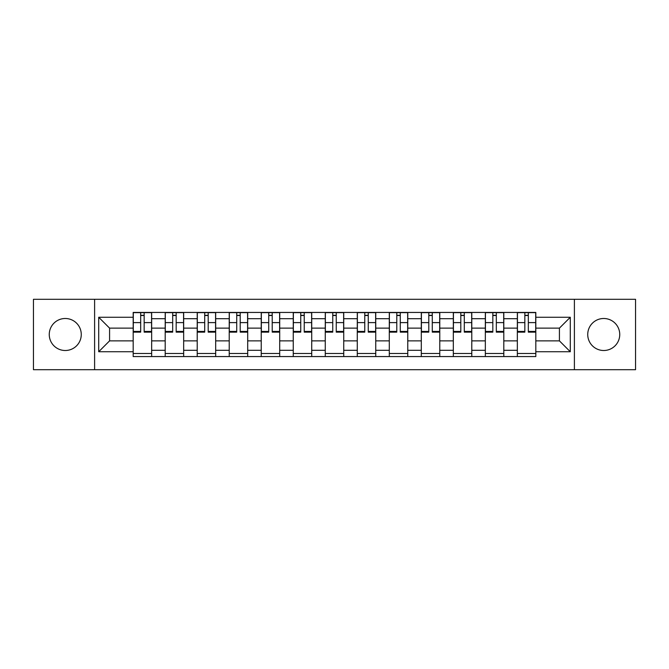 <?xml version="1.0" encoding="UTF-8"?>
<svg xmlns="http://www.w3.org/2000/svg" width="669" height="669" viewBox="0 0 669 669"><rect width="100%" height="100%" fill="white"/><g stroke="black" fill="none" stroke-linecap="round" stroke-linejoin="round"><path stroke-width="1" d="M603.739 318.494A16.006 16.006 0 0 0 587.733 334.5A16.006 16.006 0 0 0 603.739 350.506A16.006 16.006 0 0 0 619.745 334.5A16.006 16.006 0 0 0 603.739 318.494M65.261 318.494A16.006 16.006 0 0 0 49.255 334.5A16.006 16.006 0 0 0 65.261 350.506A16.006 16.006 0 0 0 81.267 334.5A16.006 16.006 0 0 0 65.261 318.494M574.395 369.698L635.55 369.698L635.55 299.302L33.45 299.302L33.45 369.698L574.395 369.698L574.395 299.302M165.201 356.56L165.201 318.695L151.654 318.695L151.654 356.56M151.654 318.695L151.654 312.44M165.201 318.695L165.201 312.44M183.666 312.44L183.666 356.56M197.213 356.56L197.213 312.44M215.677 312.44L215.677 356.56M229.224 356.56L229.224 312.44M247.697 312.44L247.697 356.56M261.236 356.56L261.236 312.44M279.709 312.44L279.709 356.56M293.248 356.56L293.248 312.44M311.721 312.44L311.721 356.56M325.268 356.56L325.268 312.44M343.732 312.44L343.732 356.56M357.279 356.56L357.279 312.44M375.752 312.44L375.752 356.56M389.291 356.56L389.291 312.44M407.764 312.44L407.764 356.56M421.303 356.56L421.303 312.44M439.776 312.44L439.776 356.56M453.323 356.56L453.323 312.44M471.787 312.44L471.787 356.56M485.334 356.56L485.334 312.44M503.799 312.44L503.799 356.56M517.346 356.56L517.346 312.44M517.346 340.864L503.799 340.864M485.334 340.864L471.787 340.864M453.323 340.864L439.776 340.864M421.303 340.864L407.764 340.864M389.291 340.864L375.752 340.864M357.279 340.864L343.732 340.864M325.268 340.864L311.721 340.864M293.248 340.864L279.709 340.864M261.236 340.864L247.697 340.864M229.224 340.864L215.677 340.864M197.213 340.864L183.666 340.864M165.201 340.864L151.654 340.864M517.346 328.136L503.799 328.136M485.334 328.136L471.787 328.136M453.323 328.136L439.776 328.136M421.303 328.136L407.764 328.136M389.291 328.136L375.752 328.136M357.279 328.136L343.732 328.136M325.268 328.136L311.721 328.136M293.248 328.136L279.709 328.136M261.236 328.136L247.697 328.136M229.224 328.136L215.677 328.136M197.213 328.136L183.666 328.136M165.201 328.136L151.654 328.136M109.582 340.864L133.181 340.864L133.181 328.136L109.582 328.136L109.582 340.864L98.711 351.735L98.711 317.265L133.181 317.265L133.181 328.136M535.819 328.136L535.819 340.864L559.418 340.864L559.418 328.136L535.819 328.136L535.819 312.44L133.181 312.44L133.181 317.265M535.819 317.265L570.289 317.265L570.289 351.735L535.819 351.735L535.819 340.864M133.181 340.864L133.181 356.56L535.819 356.56L535.819 351.735M133.181 351.735L98.711 351.735M94.605 369.698L94.605 299.302M151.654 353.483L133.181 353.483M140.674 315.517L144.161 315.517M183.666 353.483L165.201 353.483M172.686 315.517L176.173 315.517M215.677 353.483L197.213 353.483M204.706 315.517L208.193 315.517M247.697 353.483L229.224 353.483M236.717 315.517L240.204 315.517M279.709 353.483L261.236 353.483M268.729 315.517L272.216 315.517M311.721 353.483L293.248 353.483M300.741 315.517L304.228 315.517M343.732 353.483L325.268 353.483M332.752 315.517L336.248 315.517M375.752 353.483L357.279 353.483M364.772 315.517L368.259 315.517M407.764 353.483L389.291 353.483M396.784 315.517L400.271 315.517M439.776 353.483L421.303 353.483M428.796 315.517L432.283 315.517M471.787 353.483L453.323 353.483M460.807 315.517L464.294 315.517M503.799 353.483L485.334 353.483M492.827 315.517L496.314 315.517M535.819 353.483L517.346 353.483M524.839 315.517L528.326 315.517M98.711 317.265L109.582 328.136M559.418 340.864L570.289 351.735M559.418 328.136L570.289 317.265M144.161 332.142L144.161 312.649L151.554 312.649L151.554 332.142L144.161 332.142M140.674 315.316L144.161 315.316M147.138 312.649L133.29 312.649L133.29 332.142L140.674 332.142L140.674 312.649L137.697 312.649M176.173 332.142L176.173 312.649L183.565 312.649L183.565 332.142L176.173 332.142M172.686 315.316L176.173 315.316M179.15 312.649L165.302 312.649L165.302 332.142L172.686 332.142L172.686 312.649L169.709 312.649M208.193 332.142L208.193 312.649L215.577 312.649L215.577 332.142L208.193 332.142M204.706 315.316L208.193 315.316M211.17 312.649L197.313 312.649L197.313 332.142L204.706 332.142L204.706 312.649L201.729 312.649M240.204 332.142L240.204 312.649L247.589 312.649L247.589 332.142L240.204 332.142M236.717 315.316L240.204 315.316M243.182 312.649L229.325 312.649L229.325 332.142L236.717 332.142L236.717 312.649L233.74 312.649M272.216 332.142L272.216 312.649L279.609 312.649L279.609 332.142L272.216 332.142M268.729 315.316L272.216 315.316M275.193 312.649L261.345 312.649L261.345 332.142L268.729 332.142L268.729 312.649L265.752 312.649M304.228 332.142L304.228 312.649L311.62 312.649L311.62 332.142L304.228 332.142M300.741 315.316L304.228 315.316M307.205 312.649L293.357 312.649L293.357 332.142L300.741 332.142L300.741 312.649L297.764 312.649M336.248 332.142L336.248 312.649L343.632 312.649L343.632 332.142L336.248 332.142M332.752 315.316L336.248 315.316M339.216 312.649L325.368 312.649L325.368 332.142L332.752 332.142L332.752 312.649L329.784 312.649M368.259 332.142L368.259 312.649L375.644 312.649L375.644 332.142L368.259 332.142M364.772 315.316L368.259 315.316M371.236 312.649L357.38 312.649L357.38 332.142L364.772 332.142L364.772 312.649L361.795 312.649M400.271 332.142L400.271 312.649L407.655 312.649L407.655 332.142L400.271 332.142M396.784 315.316L400.271 315.316M403.248 312.649L389.391 312.649L389.391 332.142L396.784 332.142L396.784 312.649L393.807 312.649M432.283 332.142L432.283 312.649L439.675 312.649L439.675 332.142L432.283 332.142M428.796 315.316L432.283 315.316M435.26 312.649L421.411 312.649L421.411 332.142L428.796 332.142L428.796 312.649L425.819 312.649M464.294 332.142L464.294 312.649L471.687 312.649L471.687 332.142L464.294 332.142M460.807 315.316L464.294 315.316M467.271 312.649L453.423 312.649L453.423 332.142L460.807 332.142L460.807 312.649L457.83 312.649M496.314 332.142L496.314 312.649L503.698 312.649L503.698 332.142L496.314 332.142M492.827 315.316L496.314 315.316M499.291 312.649L485.435 312.649L485.435 332.142L492.827 332.142L492.827 312.649L489.85 312.649M528.326 332.142L528.326 312.649L535.71 312.649L535.71 332.142L528.326 332.142M524.839 315.316L528.326 315.316M531.303 312.649L517.446 312.649L517.446 332.142L524.839 332.142L524.839 312.649L521.862 312.649M485.334 318.695L471.787 318.695M453.323 318.695L439.776 318.695M421.303 318.695L407.764 318.695M389.291 318.695L375.752 318.695M357.279 318.695L343.732 318.695M325.268 318.695L311.721 318.695M293.248 318.695L279.709 318.695M261.236 318.695L247.697 318.695M229.224 318.695L215.677 318.695M197.213 318.695L183.666 318.695M517.346 318.695L503.799 318.695M485.334 350.305L471.787 350.305M453.323 350.305L439.776 350.305M421.303 350.305L407.764 350.305M389.291 350.305L375.752 350.305M357.279 350.305L343.732 350.305M325.268 350.305L311.721 350.305M293.248 350.305L279.709 350.305M261.236 350.305L247.697 350.305M229.224 350.305L215.677 350.305M197.213 350.305L183.666 350.305M165.201 350.305L151.654 350.305M517.346 350.305L503.799 350.305M144.161 331.431L151.554 331.431M144.161 322.609L151.554 322.609M133.29 331.431L140.674 331.431M133.29 322.609L140.674 322.609M176.173 331.431L183.565 331.431M176.173 322.609L183.565 322.609M165.302 331.431L172.686 331.431M165.302 322.609L172.686 322.609M208.193 331.431L215.577 331.431M208.193 322.609L215.577 322.609M197.313 331.431L204.706 331.431M197.313 322.609L204.706 322.609M240.204 331.431L247.589 331.431M240.204 322.609L247.589 322.609M229.325 331.431L236.717 331.431M229.325 322.609L236.717 322.609M272.216 331.431L279.609 331.431M272.216 322.609L279.609 322.609M261.345 331.431L268.729 331.431M261.345 322.609L268.729 322.609M304.228 331.431L311.62 331.431M304.228 322.609L311.62 322.609M293.357 331.431L300.741 331.431M293.357 322.609L300.741 322.609M336.248 331.431L343.632 331.431M336.248 322.609L343.632 322.609M325.368 331.431L332.752 331.431M325.368 322.609L332.752 322.609M368.259 331.431L375.644 331.431M368.259 322.609L375.644 322.609M357.38 331.431L364.772 331.431M357.38 322.609L364.772 322.609M400.271 331.431L407.655 331.431M400.271 322.609L407.655 322.609M389.391 331.431L396.784 331.431M389.391 322.609L396.784 322.609M432.283 331.431L439.675 331.431M432.283 322.609L439.675 322.609M421.411 331.431L428.796 331.431M421.411 322.609L428.796 322.609M464.294 331.431L471.687 331.431M464.294 322.609L471.687 322.609M453.423 331.431L460.807 331.431M453.423 322.609L460.807 322.609M496.314 331.431L503.698 331.431M496.314 322.609L503.698 322.609M485.435 331.431L492.827 331.431M485.435 322.609L492.827 322.609M528.326 331.431L535.71 331.431M528.326 322.609L535.71 322.609M517.446 331.431L524.839 331.431M517.446 322.609L524.839 322.609"/></g></svg>
